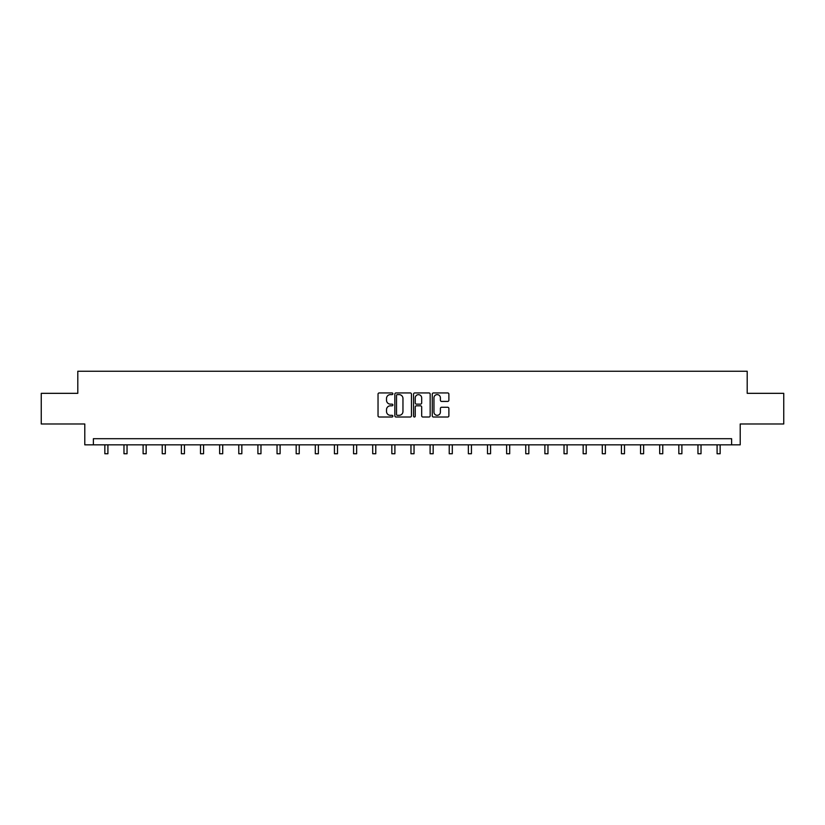 <?xml version="1.0" encoding="UTF-8"?>
<svg xmlns="http://www.w3.org/2000/svg" width="825" height="825" viewBox="0 0 825 825"><rect width="100%" height="100%" fill="white"/><g stroke="black" fill="none" stroke-linecap="round" stroke-linejoin="round"><path stroke-width="1.24" d="M392.875 393.783A0.846 0.846 0 0 0 392.03 392.937L379.242 392.937A1.207 1.207 0 0 0 378.036 394.144L378.036 415.81A1.207 1.207 0 0 0 379.242 417.017L392.03 417.017A0.846 0.846 0 0 0 392.875 416.171A0.846 0.846 0 0 0 392.03 415.326L390.38 415.326A3.857 3.857 0 0 1 386.523 411.479L386.523 409.674A3.857 3.857 0 0 1 390.38 405.817L392.03 405.817A0.846 0.846 0 0 0 392.875 404.972A0.846 0.846 0 0 0 392.03 404.137L390.38 404.137A3.857 3.857 0 0 1 386.523 400.28L386.523 398.475A3.857 3.857 0 0 1 390.38 394.618L392.03 394.618A0.846 0.846 0 0 0 392.875 393.783M447.686 401.424A1.207 1.207 0 0 0 448.882 400.218L448.882 394.144A1.207 1.207 0 0 0 447.686 392.937L433.476 392.937A1.207 1.207 0 0 0 432.269 394.144L432.269 415.81A1.207 1.207 0 0 0 433.476 417.017L447.686 417.017A1.207 1.207 0 0 0 448.882 415.81L448.882 408.468A1.207 1.207 0 0 0 447.686 407.261L441.602 407.261A1.207 1.207 0 0 0 440.395 408.468L440.395 412.108A3.218 3.218 0 0 1 437.178 415.326A3.218 3.218 0 0 1 433.96 412.108L433.96 397.846A3.218 3.218 0 0 1 437.178 394.618A3.218 3.218 0 0 1 440.395 397.846L440.395 400.218A1.207 1.207 0 0 0 441.602 401.424L447.686 401.424M731.62 444.84L740.211 444.84L740.211 423.988L783.75 423.988L783.75 393.329L747.202 393.329L747.202 371.25L77.797 371.25L77.797 393.329L41.25 393.329L41.25 423.988L84.789 423.988L84.789 444.84L731.62 444.84L731.62 438.704L93.38 438.704L93.38 444.84M411.448 394.144A1.207 1.207 0 0 0 410.242 392.937L396.041 392.937A1.207 1.207 0 0 0 394.835 394.144L394.835 415.81A1.207 1.207 0 0 0 396.041 417.017L410.242 417.017A1.207 1.207 0 0 0 411.448 415.81L411.448 394.144M414.758 392.937L428.959 392.937A1.207 1.207 0 0 1 430.165 394.144L430.165 415.81A1.207 1.207 0 0 1 428.959 417.017L422.885 417.017A1.207 1.207 0 0 1 421.678 415.81L421.678 407.024A1.207 1.207 0 0 0 420.472 405.817L416.439 405.817A1.207 1.207 0 0 0 415.243 407.024L415.243 416.171A0.846 0.846 0 0 1 414.397 417.017A0.846 0.846 0 0 1 413.552 416.171L413.552 394.144A1.207 1.207 0 0 1 414.758 392.937M397.361 394.618A0.846 0.846 0 0 0 396.516 395.464L396.516 414.49A0.846 0.846 0 0 0 397.361 415.326L399.104 415.326A3.857 3.857 0 0 0 402.961 411.479L402.961 398.475A3.857 3.857 0 0 0 399.104 394.618L397.361 394.618M421.678 397.908A3.218 3.218 0 0 0 418.461 394.68A3.218 3.218 0 0 0 415.243 397.908L415.243 402.93A1.207 1.207 0 0 0 416.439 404.137L420.472 404.137A1.207 1.207 0 0 0 421.678 402.93L421.678 397.908M104.847 444.84L104.847 453.75L107.91 453.75L107.91 444.84M123.977 444.84L123.977 453.75L127.04 453.75L127.04 444.84M143.107 444.84L143.107 453.75L146.169 453.75L146.169 444.84M162.236 444.84L162.236 453.75L165.309 453.75L165.309 444.84M181.376 444.84L181.376 453.75L184.439 453.75L184.439 444.84M200.506 444.84L200.506 453.75L203.569 453.75L203.569 444.84M219.636 444.84L219.636 453.75L222.709 453.75L222.709 444.84M238.776 444.84L238.776 453.75L241.838 453.75L241.838 444.84M257.905 444.84L257.905 453.75L260.968 453.75L260.968 444.84M277.035 444.84L277.035 453.75L280.108 453.75L280.108 444.84M296.175 444.84L296.175 453.75L299.238 453.75L299.238 444.84M315.305 444.84L315.305 453.75L318.368 453.75L318.368 444.84M334.434 444.84L334.434 453.75L337.497 453.75L337.497 444.84M353.564 444.84L353.564 453.75L356.637 453.75L356.637 444.84M372.704 444.84L372.704 453.75L375.767 453.75L375.767 444.84M391.834 444.84L391.834 453.75L394.897 453.75L394.897 444.84M410.963 444.84L410.963 453.75L414.037 453.75L414.037 444.84M430.103 444.84L430.103 453.75L433.166 453.75L433.166 444.84M449.233 444.84L449.233 453.75L452.296 453.75L452.296 444.84M468.363 444.84L468.363 453.75L471.436 453.75L471.436 444.84M487.503 444.84L487.503 453.75L490.566 453.75L490.566 444.84M506.632 444.84L506.632 453.75L509.695 453.75L509.695 444.84M525.762 444.84L525.762 453.75L528.825 453.75L528.825 444.84M544.892 444.84L544.892 453.75L547.965 453.75L547.965 444.84M564.032 444.84L564.032 453.75L567.095 453.75L567.095 444.84M583.162 444.84L583.162 453.75L586.224 453.75L586.224 444.84M602.291 444.84L602.291 453.75L605.364 453.75L605.364 444.84M621.431 444.84L621.431 453.75L624.494 453.75L624.494 444.84M640.561 444.84L640.561 453.75L643.624 453.75L643.624 444.84M659.691 444.84L659.691 453.75L662.764 453.75L662.764 444.84M678.831 444.84L678.831 453.75L681.893 453.75L681.893 444.84M697.96 444.84L697.96 453.75L701.023 453.75L701.023 444.84M717.09 444.84L717.09 453.75L720.153 453.75L720.153 444.84"/></g></svg>
